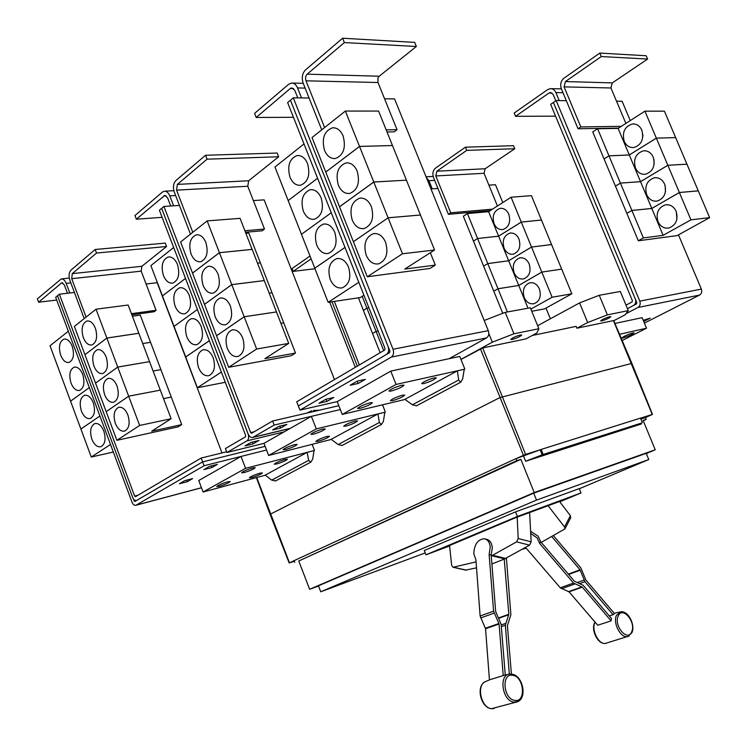 <?xml version="1.0" encoding="UTF-8"?>
<svg xmlns="http://www.w3.org/2000/svg" width="747" height="747" viewBox="0 0 747 747"><rect width="100%" height="100%" fill="white"/><g stroke="black" fill="none" stroke-linecap="round" stroke-linejoin="round"><path stroke-width="1.12" d="M553.452 535.683L580.905 568.009L585.816 579.896L614.426 613.511L613.082 614.734L609.207 615.817M613.082 614.734L584.948 581.698L580.036 569.793L551.818 536.607M524.842 547.784L526.635 548.7L560.269 587.805L569.055 591.839L597.731 625.239L611.111 620.878L582.315 587.142L573.519 583.043L539.736 543.536L537.186 537.961L530.715 533.442M530.603 531.285L538.139 536.178L540.688 541.752L574.415 581.222L583.202 585.321L611.429 618.423L611.111 620.878M475.932 559.876L480.125 616.014L485.55 628.731L489.434 679.854L503.207 675.559L499.08 624.006L493.59 611.177L489.126 554.591L490.247 547.093C489.687 542.266 487.707 539.474 484.327 538.736C477.744 539.409 474.233 544.414 473.803 553.76L475.932 559.876M485.363 538.998L486.381 539.25C489.771 539.997 491.741 542.78 492.31 547.598L491.19 555.086L495.681 611.606L501.172 624.417L505.252 674.952L503.207 675.559M506.401 558.065L510.883 614.716L507.4 625.65L511.406 674.083M509.342 674.149L505.327 625.239L508.828 614.295L504.225 559.111L529.558 545.151L531.145 541.846L529.623 512.535M491.899 563.957L504.225 559.111M570.736 517.727L570.409 515.663L559.484 501.47M548.083 505.7L564.527 526.943L564.928 528.904L541.248 542.406M540.688 541.752L539.736 543.536M525.804 548.307L522.312 549.194M491.19 555.086L489.126 554.591M465.717 570.129L476.53 567.823M476.082 561.893L453.027 567.253L451.655 565.386L449.535 545.375M506.177 558.7L505.542 558.541M517.167 517.148L518.194 538.522L516.597 541.864L491.265 556.001M449.554 545.515L515.122 517.904L559.512 501.508M559.746 501.816L581.007 492.945L517.428 516.466L425.93 554.825L449.601 545.973M301.517 97.932L297.558 87.95C296.111 84.635 294.085 83.001 291.47 83.057L288.659 84.29L254.578 113.385L256.184 117.466L293.45 117.298M256.184 117.466L290.322 88.473L291.713 87.866L294.766 90.312L297.773 97.885M330.23 279.378C327.307 268.883 329.455 261.973 336.654 258.639C341.687 257.92 345.646 260.74 348.522 267.118C351.426 277.557 349.344 284.467 342.285 287.847C337.149 288.669 333.134 285.84 330.23 279.378M345.002 247.453L314.758 268.248L328.157 302.32L360.334 297.539L363.929 295.233M316.737 245.147C313.805 234.381 316.037 227.359 323.423 224.091C328.26 223.521 332.051 226.294 334.796 232.42C337.709 243.13 335.543 250.152 328.288 253.466C323.358 254.139 319.501 251.365 316.737 245.147M304.001 143.928L274.961 167.011L314.814 268.22M303.319 211.093C300.378 200.056 302.694 192.931 310.257 189.729C314.889 189.29 318.521 192.016 321.135 197.908C324.058 208.889 321.808 216.014 314.375 219.273C309.641 219.795 305.962 217.069 303.319 211.093M301.424 234.325L331.266 212.764L301.471 234.297M289.976 177.216C287.025 165.909 289.406 158.691 297.138 155.553C301.583 155.236 305.047 157.906 307.549 163.574C310.481 174.826 308.147 182.053 300.555 185.237C296.017 185.639 292.488 182.968 289.976 177.216M317.587 178.225L288.202 200.551M96.522 253.046L166.572 246.51L165.274 243.111L95.177 249.489L96.522 253.046L72.282 273.635L71.721 278.696L86.101 317.101M84.206 318.595L69.863 280.265C68.509 275.867 68.883 272.496 70.974 270.153L95.177 249.489M166.572 246.51L141.846 266.305L141.202 271.152L156.076 310.304L131.425 313.675M127.896 415.005C130.239 423.166 129.184 428.517 124.712 431.066C120.939 431.757 117.821 429.198 115.355 423.409C113.002 415.239 114.086 409.888 118.614 407.348C122.34 406.704 125.44 409.253 127.896 415.005M163.528 398.627L171.287 397.087L181.708 424.613L151.678 431.187L171.119 418.731L138.83 333.265L106.858 338.083L96.027 309.211L128.157 305.019L138.821 333.246L106.849 338.055L84.925 354.685L74.373 326.411L96.027 309.211M171.119 418.731L139.642 425.445L128.671 396.209L160.316 390.139L128.661 396.19L117.746 367.085L149.549 361.641L117.737 367.057L106.858 338.083L84.934 354.713L95.532 383.108L117.746 367.085M117.018 385.975C119.38 394.285 118.278 399.701 113.721 402.241C110.042 402.848 107.017 400.345 104.636 394.705C102.264 386.386 103.385 380.97 108.007 378.449C111.639 377.87 114.646 380.382 117.018 385.975M132.387 316.214L140.268 315.122L150.558 342.313L142.714 343.555L150.567 342.331L160.904 369.634L153.088 371.016L160.904 369.653L171.287 397.068L163.518 398.609M106.186 357.075C108.567 365.535 107.428 371.016 102.778 373.537C99.202 374.079 96.26 371.614 93.954 366.133C91.573 357.654 92.731 352.173 97.446 349.671C100.976 349.166 103.889 351.632 106.186 357.075M95.411 328.297C97.801 336.906 96.624 342.462 91.89 344.965C88.407 345.431 85.56 343.004 83.328 337.672C80.928 329.053 82.123 323.498 86.923 321.014C90.359 320.575 93.188 323.003 95.411 328.297M581.007 492.945L579.242 488.613L515.579 511.863L517.428 516.466M425.93 554.825L424.231 550.502L515.579 511.863M344.358 42.579L416.35 46.491L414.669 42.383L342.612 38.228L344.358 42.579L307.166 74.168C305.542 75.886 305.159 78.099 306.009 80.816L324.618 127.541M321.733 129.838L303.179 83.206C301.48 77.8 302.246 73.374 305.476 69.929L342.612 38.228M416.35 46.491L379.215 76.231L377.954 78.052L377.991 82.506L397.04 129.679L386.152 129.847M385.583 242.271C388.58 253.14 386.283 260.329 378.692 263.85C373.341 264.662 369.177 261.805 366.217 255.259C363.21 244.325 365.572 237.126 373.323 233.671C378.561 232.961 382.651 235.828 385.583 242.271M430.319 252.719L435.296 265.092L404.781 269.069L434.558 250.002L378.589 111.07L345.366 111.06L359.522 146.421L325.739 172.053L312.041 137.541L345.366 111.06M434.558 250.002L402.493 253.775L388.104 217.816L420.458 215.005L388.095 217.788L373.78 182.035L406.433 180.176L373.771 182.007L359.531 146.449L392.474 145.534L359.522 146.421M371.352 206.639C374.359 217.807 371.959 225.118 364.162 228.554C359.036 229.208 355.058 226.388 352.248 220.113C349.222 208.88 351.688 201.569 359.643 198.188C364.667 197.638 368.57 200.457 371.352 206.639M357.197 171.194C360.213 182.67 357.72 190.083 349.727 193.445C344.825 193.94 341.034 191.176 338.354 185.153C335.319 173.621 337.877 166.207 346.029 162.902C350.829 162.51 354.554 165.274 357.197 171.194M343.125 135.945C346.141 147.71 343.564 155.236 335.384 158.523C330.697 158.878 327.083 156.16 324.534 150.38C321.49 138.559 324.142 131.033 332.471 127.812C337.056 127.55 340.604 130.258 343.125 135.945M358.812 282.301L328.157 302.32M344.993 247.425L314.748 268.22M288.155 200.579L317.596 178.253M296.727 401.802L384.686 350.035L385.022 348.475L287.623 102.582L290.443 100.219L388.123 346.645C389.215 350.147 388.655 352.752 386.442 354.461L298.333 405.957L296.727 401.802M173.603 205.808L169.784 195.873C168.402 192.605 166.544 191.055 164.228 191.223L162.407 192.082L134.964 215.519L136.365 219.207L162.108 217.33M136.365 219.207L164.76 195.434L167.543 197.759L170.708 205.995M198.553 367.645C195.975 358.625 197.423 352.696 202.876 349.848C207.115 349.148 210.551 351.809 213.194 357.832C215.752 366.824 214.342 372.753 208.973 375.629C204.669 376.395 201.195 373.733 198.553 367.645M209.365 340.725L185.667 357.019L197.367 387.74L225.286 382.296M186.778 336.785C184.192 327.578 185.686 321.565 191.26 318.745C195.369 318.138 198.693 320.752 201.232 326.598C203.81 335.776 202.353 341.79 196.853 344.638C192.689 345.301 189.327 342.677 186.778 336.785M185.508 278.435L162.416 295.943L185.723 356.982M175.059 306.074C172.464 296.671 174.004 290.574 179.7 287.782C183.678 287.278 186.89 289.845 189.327 295.504C191.923 304.879 190.41 310.976 184.798 313.787C180.765 314.356 177.515 311.779 175.059 306.074M174.014 326.411L197.413 309.501L174.06 326.383M163.406 275.494C160.782 265.913 162.379 259.741 168.187 256.977C172.034 256.557 175.134 259.078 177.487 264.559C180.092 274.121 178.533 280.302 172.8 283.085C168.897 283.561 165.759 281.031 163.406 275.494M173.668 247.509L150.875 265.624L162.454 295.915M207.05 159.186L278.65 156.758L277.184 153.042L205.528 155.264L207.05 159.186L177.366 184.397L176.563 190.149L192.791 232.308M190.485 234.147L174.294 192.063C172.79 187.217 173.323 183.388 175.89 180.569L205.528 155.264M278.65 156.758L248.658 180.774L247.78 186.246L264.485 229.04L244.904 230.748M242.71 338.046C245.343 347.336 243.802 353.48 238.097 356.459C233.606 357.243 230.011 354.545 227.303 348.373C224.66 339.045 226.238 332.901 232.037 329.95C236.454 329.231 240.011 331.929 242.71 338.046M280.909 323.311L283.739 322.853L295.485 353.042L264.933 358.644L288.725 343.405L264.289 280.583L231.775 284.663L219.431 252.71L252.159 249.386L264.279 280.564L231.766 284.635L204.51 304.337L192.53 273.113L219.431 252.71M244.185 316.784L276.483 311.938L244.176 316.756L231.775 284.663L204.519 304.365L216.555 335.748L244.176 316.756L256.641 349.026L228.666 367.3L216.565 335.767L244.185 316.784M288.725 343.405L256.641 349.026M230.375 306.046C233.027 315.551 231.421 321.77 225.575 324.73C221.233 325.403 217.769 322.741 215.164 316.775C212.503 307.241 214.137 301.013 220.085 298.09C224.352 297.483 227.779 300.135 230.375 306.046M269.191 293.179L272.039 292.787L283.729 322.835L280.9 323.283M218.096 274.205C220.757 283.916 219.104 290.228 213.119 293.141C208.927 293.711 205.584 291.106 203.081 285.317C200.401 275.587 202.101 269.275 208.17 266.38C212.297 265.876 215.603 268.49 218.096 274.205M245.903 233.325L248.788 233.064L260.376 262.832L257.51 263.159L260.386 262.86L272.029 292.768L269.181 293.151M205.873 242.523C208.553 252.43 206.844 258.826 200.738 261.711C196.685 262.178 193.464 259.611 191.064 254.017C188.365 244.082 190.121 237.686 196.312 234.838C200.299 234.427 203.483 236.986 205.873 242.523M252.103 249.395L240.076 218.339L207.143 220.897L219.422 252.682L192.521 273.085L180.597 242L207.143 220.897M252.15 249.367L219.422 252.682M156.076 310.304L154.143 311.751L131.855 314.814M139.642 425.445L116.877 440.319L106.186 411.672L128.671 396.209L106.177 411.653L95.541 383.127L117.737 367.057M181.708 424.613L178.178 426.836L116.877 440.319M69.76 292.983L66.175 283.384C64.868 280.237 63.196 278.762 61.17 278.967L37.35 298.865L38.601 302.236L56.697 300.042M38.601 302.236L61.833 282.721L64.335 284.934L67.445 293.263M91.853 439.171C89.556 431.224 90.555 426.023 94.841 423.577C98.427 422.951 101.424 425.473 103.833 431.131C106.121 439.068 105.14 444.26 100.91 446.725C97.278 447.388 94.262 444.867 91.853 439.171M68.322 331.229L50.021 345.768L70.554 401.158L89.323 387.6L70.563 401.176L91.274 457.033L113.32 452.028M81.423 411.074C79.117 402.988 80.144 397.731 84.514 395.303C88.015 394.743 90.929 397.217 93.254 402.736C95.56 410.803 94.542 416.06 90.228 418.507C86.689 419.104 83.757 416.63 81.423 411.074M80.9 429.058L99.902 415.995L80.947 429.03M71.04 383.108C68.715 374.882 69.779 369.56 74.233 367.141C77.632 366.646 80.461 369.083 82.721 374.452C85.037 382.66 83.991 387.982 79.593 390.42C76.147 390.952 73.29 388.505 71.04 383.108M60.694 355.255C58.359 346.888 59.452 341.5 63.981 339.101C67.295 338.662 70.05 341.062 72.235 346.291C74.569 354.648 73.486 360.026 69.004 362.444C65.652 362.911 62.879 360.512 60.694 355.255M59.358 294.206L57.51 295.765L132.621 497.287C133.676 499.743 134.992 500.798 136.57 500.462L202.614 461.889L201.158 458.051L135.487 496.699L134.647 496.092L59.358 294.206L74.42 292.441M201.158 458.051L226.658 451.786M579.298 488.743L648.769 459.545L536.523 500.098L320.743 591.783L425.183 552.939M397.04 129.679L394.155 131.845L387.002 131.958M402.493 253.775L367.291 276.763L353.378 241.701L388.104 217.816L353.368 241.673L339.521 206.798L373.78 182.035M435.296 265.092L429.964 268.434L367.291 276.763M373.771 182.007L339.512 206.77L325.748 172.071L359.531 146.449M309.071 98.006L293.3 97.838L393.025 349.251C394.127 352.771 393.557 355.376 391.325 357.085L299.986 410.094L298.333 405.957M221.373 372.062L197.367 387.74M209.356 340.697L185.658 356.991M185.499 278.407L162.407 295.924M264.485 229.04L262.15 230.786L245.492 232.261M295.485 353.042L291.19 355.74L228.666 367.3M252.225 442.112L252.925 443.951L245.025 445.884L251.104 442.383L259.013 440.459L252.925 443.951M279.742 426.126L280.498 428.106L272.58 429.992L278.948 426.313L286.876 424.445L280.498 428.106M221.999 452.934L157.187 282.693L146.085 284M110.509 444.474L91.274 457.033M136.841 500.331L202.624 461.898L265.12 446.351M298.37 405.938L389.56 352.649L389.906 351.081L290.443 100.219M648.769 459.545L646.211 453.336L533.722 493.151L536.523 500.098M320.743 591.783L318.446 585.816L533.722 493.151M310.687 462.178L308.67 460.339L307.138 452.374L314.039 450.572L312.657 459.274L310.687 462.178M307.138 452.374L265.232 475.111L271.721 480.125L275.578 480.928M381.362 424.501L379.373 422.475L377.963 413.941L384.854 412.251L383.36 421.476L381.362 424.501M377.963 413.941L331.201 439.32L338.148 444.558L342.135 445.455M460.591 382.259L458.667 380.018L457.407 370.839L464.251 369.298L462.626 379.093L460.591 382.259M457.407 370.839L404.893 399.337L412.372 404.809L416.49 405.808M384.565 98.791L394.556 98.893L488.305 330.669C489.332 333.909 488.734 336.327 486.512 337.933L449.068 358.709L459.769 356.431L460.955 359.4L492.32 342.173L513.936 333.788L538.876 328.736L536.888 332.985L525.981 338.867L482.674 347.934L460.992 359.484M290.471 100.219L293.3 97.838M179.429 205.425L163.929 206.443L250.656 432.597L251.58 433.279L272.599 421L274.168 425.071L252.794 437.425C250.899 437.845 249.358 436.715 248.172 434.054L161.651 208.338L248.144 434.063C249.115 437.2 248.723 439.46 246.958 440.851L226.92 452.477L225.426 448.555L245.436 436.864L245.67 435.51L159.391 210.234L161.651 208.338M334.479 379.588L264.149 199.869L253.373 200.579M163.929 206.443L161.669 208.338M272.599 421L338.811 405.705M384.854 412.251L316.27 428.909L268.621 455.474L263.98 443.354L311.387 416.34L340.315 409.561M263.98 443.354L226.92 452.477M274.168 425.071L311.368 416.35M136.86 500.322L134.777 501.536L132.845 497.819M57.51 295.775L55.68 297.306L131.976 502.087C133.031 504.542 134.348 505.598 135.917 505.261L204.08 465.736L202.624 461.898L265.12 446.361M211.102 465.96L211.737 467.631L203.875 469.62L209.543 466.361L217.405 464.373L211.737 467.631M186.591 480.172L187.18 481.74L179.364 483.767L184.78 480.648L192.605 478.622L187.18 481.74M326.056 399.206L326.925 401.428L318.978 403.221L325.86 399.253L333.806 397.479L326.925 401.428M357.197 381.175L358.112 383.5L350.166 385.228L357.393 381.063L365.339 379.355L358.112 383.5M559.223 100.593L555.88 92.581C554.648 89.911 552.799 88.594 550.334 88.632L547.644 89.612L514.197 113.021L515.561 116.317L555.563 116.149M515.561 116.317L549.045 92.973L550.38 92.488L553.154 94.467L555.805 100.817M383.697 350.614L376.077 331.379L378.103 331.014M378.094 330.996L376.068 331.36L366.889 308.166L368.925 307.848M368.915 307.829L366.88 308.147L362.202 296.344M643.223 420.72L646.183 419.403L643.083 420.393L655.231 449.778L534.245 492.553L309.622 589.299L318.53 586.031M646.304 453.569L655.231 449.778M534.245 492.553L520.864 459.349L298.772 560.997L309.622 589.299M520.864 459.349L516.915 460.61L298.772 560.997M516.915 460.61L516.102 458.583L294.085 560.642L294.748 562.37M641.421 423.063L543.172 454.465L525.627 461.244L641.384 423.979L641.421 423.063M516.102 458.583L541.136 449.451L640.459 418.105L642.336 422.653M252.57 467.939L255.222 467.687C253.877 469.088 250.226 470.703 244.278 472.534L241.58 472.795C242.934 471.394 246.603 469.779 252.57 467.939M227.49 481.843L230.197 481.563C228.918 482.879 225.361 484.439 219.553 486.25L216.798 486.549C218.087 485.223 221.654 483.654 227.49 481.843M285.046 459.424L287.492 459.2C286.129 460.572 282.543 462.169 276.726 463.971L274.233 464.214C275.606 462.832 279.21 461.235 285.046 459.424M259.872 473.187L262.384 472.916C261.077 474.224 257.584 475.764 251.898 477.548L249.358 477.819C250.665 476.511 254.167 474.961 259.872 473.187M322.732 429.039L325.216 428.89C323.684 430.505 319.763 432.28 313.423 434.194L310.892 434.352C312.433 432.728 316.373 430.954 322.732 429.039M294.617 444.624L297.166 444.437C295.719 445.968 291.9 447.668 285.718 449.554L283.122 449.75C284.579 448.219 288.417 446.51 294.617 444.624M355.311 421.009L357.589 420.878C356.048 422.475 352.182 424.212 346.01 426.098L343.685 426.248C345.235 424.641 349.11 422.895 355.311 421.009M327.177 436.397L329.52 436.22C328.054 437.733 324.301 439.413 318.269 441.262L315.878 441.44C317.354 439.927 321.117 438.246 327.177 436.397M401.765 385.209L404.043 385.172C402.288 387.077 398.02 389.038 391.26 391.036L388.926 391.083C390.7 389.168 394.976 387.207 401.765 385.209M370.026 402.81L372.389 402.726C370.727 404.519 366.6 406.396 360.007 408.366L357.598 408.46C359.27 406.657 363.406 404.781 370.026 402.81M434.24 377.861L436.313 377.833C434.539 379.709 430.347 381.624 423.754 383.594L421.625 383.641C423.418 381.754 427.62 379.831 434.24 377.861M402.568 395.172L404.734 395.098C403.053 396.862 399.001 398.711 392.567 400.644L390.364 400.728C392.054 398.963 396.125 397.115 402.568 395.172M464.251 369.298L396.05 384.434L342.219 414.436L337.233 401.615L299.986 410.094M316.27 428.909L311.387 416.34M204.08 465.736L266.53 450.021M314.039 450.572L245.567 468.332L203.091 492.002L198.749 480.526L241.01 456.445M245.567 468.332L241.02 456.436M396.05 384.434L390.774 371.1L449.068 358.709M337.233 401.615L390.774 371.1M599.822 53.074L601.298 56.548L565.423 81.554L564.088 86.876L580.83 126.925L578.047 128.764L561.342 88.781C559.951 84.439 560.838 80.9 564.004 78.155L599.822 53.074L646.183 55.745L647.593 59.06L601.298 56.548M621.345 126.318L580.83 126.925M647.593 59.06L612.288 82.898L610.943 87.978L625.883 123.404M657.995 221.588C655.707 213.212 658.154 207.638 665.334 204.865C670.124 204.248 673.719 206.396 676.119 211.298C678.397 219.581 676.026 225.146 669.004 227.984C664.102 228.713 660.432 226.574 657.995 221.588M676.296 211.737L676.913 219.067M679.368 192.521L690.938 219.842L663.121 235.352L643.382 237.929L631.878 210.477L651.814 208.46L679.368 192.521L698.277 190.877L709.65 217.638L690.938 219.842M640.534 181.661L667.837 165.283L679.359 192.493L651.804 208.441L631.869 210.458L620.412 183.118L640.534 181.661L663.121 235.352M646.697 194.724C644.4 186.106 646.949 180.466 654.344 177.786C658.929 177.319 662.365 179.439 664.643 184.145C666.931 192.67 664.447 198.31 657.22 201.064C652.514 201.634 649.012 199.524 646.697 194.724M665.147 185.545L665.465 191.802M618.114 128.391L644.922 111.163L656.342 138.139L629.291 154.956L608.973 155.852L597.609 128.745L618.114 128.391L640.524 181.642L620.402 183.099L608.982 155.871L629.301 154.974L656.352 138.167L667.827 165.264L686.941 164.2L698.268 190.849L679.359 192.493M635.436 167.972C633.148 159.13 635.79 153.406 643.382 150.829C647.78 150.492 651.057 152.593 653.223 157.113C655.502 165.871 652.925 171.586 645.492 174.247C640.991 174.677 637.639 172.585 635.436 167.972M654.008 159.681L654.101 164.433M644.922 111.163L664.41 111.163L675.643 137.607L656.342 138.139L675.652 137.625L686.932 164.172L667.827 165.264L640.524 181.642M624.221 141.332C621.943 132.256 624.679 126.476 632.448 123.983C636.649 123.778 639.787 125.841 641.841 130.193C644.119 139.185 641.449 144.965 633.829 147.523C629.525 147.822 626.322 145.758 624.221 141.332M642.859 134.544L642.84 136.552M625.995 305.14L632.037 301.965L632.401 300.696L550.651 104.356L553.396 102.46L635.342 299.145C636.239 301.937 635.622 304.057 633.503 305.486L627.452 308.651L636.463 303.945L636.827 302.675L553.396 102.46M309.958 256.034L292.077 268.556L293.179 271.376L314.954 268.733M293.179 271.376L311.079 258.892M380.148 352.705L372.548 333.517L376.077 331.379M376.068 331.36L372.548 333.498L363.397 310.36L366.889 308.166M366.88 308.147L363.387 310.341L358.429 297.82M640.861 419.076L645.445 417.62L646.183 419.403M541.136 449.451L543.172 454.465M540.193 449.89L542.219 454.904M523.6 456.212L525.627 461.244M294.318 561.249L289.173 562.967L294.103 560.68M516.429 458.481L525.58 454.419L540.753 449.629M640.478 418.152L652.486 414.389L631.878 363.378L499.799 397.637L270.069 514.338L289.173 562.967M203.091 492.002L265.344 475.195M268.621 455.474L331.332 439.413M342.219 414.436L405.051 399.449M385.349 411.989L382.529 404.827M314.478 450.329L312.153 444.325M464.811 368.999L460.955 359.4M618.591 128.092L578.047 128.764M643.382 237.929L638.321 240.777L677.099 235.622L709.65 217.638M638.321 240.777L626.864 213.409L631.878 210.477L626.854 213.381L615.444 186.134L620.412 183.118M620.402 183.099L615.435 186.106L604.071 158.971L608.982 155.871M608.973 155.852L604.062 158.943L592.744 131.92L597.609 128.745M359.335 364.947L334.329 301.405M331.976 301.751L357.318 366.142M652.486 414.389L645.184 417.704M520.416 334.964L521.723 335.001C520.257 336.542 517.036 338.046 512.059 339.512L510.733 339.483C512.199 337.933 515.43 336.43 520.416 334.964M488.827 333.526L492.32 342.173M538.876 328.736L530.333 307.792L505.224 312.349L513.936 333.788M505.224 312.349L484.187 320.482M553.415 102.46L556.17 100.565L639.787 301.125C640.683 303.926 640.058 306.046 637.929 307.475L625.93 313.721M566.31 100.668L556.17 100.565M630.263 120.584L622.102 101.247L616.518 101.19M678.481 234.866L701.377 289.108C702.217 291.732 701.592 293.73 699.519 295.084L644.4 323.106M622.923 337.989L621.775 338.017C623.67 336.365 627.387 334.665 632.924 332.929L634.054 332.91C632.158 334.553 628.451 336.253 622.923 337.989M643.242 320.323L650.263 318.138L643.718 321.471M329.651 302.096L355.311 367.328M631.878 363.378L613.698 320.566L576.917 328.204L576.152 326.374L532.266 335.478M465.418 147.178L466.726 150.371L436.836 171.212L435.8 175.947L450.74 212.792L448.405 214.324L433.512 177.534C432.252 173.565 432.933 170.409 435.566 168.084L465.418 147.178L513.497 145.684L514.758 148.737L466.726 150.371M492.562 209.141L450.74 212.792M514.758 148.737L485.111 168.757L484.056 173.295L497.437 206.013M524.235 297.577C522.153 290.247 523.955 285.335 529.632 282.842C533.881 282.161 537.14 284.196 539.409 288.958C541.482 296.232 539.726 301.144 534.152 303.674C529.838 304.431 526.532 302.404 524.235 297.577M507.418 311.957L497.988 288.762L518.735 285.466L541.808 272.113L552.126 297.25L530.865 309.099M508.66 260.778L531.528 247.061L541.799 272.095L518.726 285.447L497.988 288.744L487.763 263.607L508.66 260.778L528.026 308.212M531.528 247.061L551.557 244.549L561.679 269.116L541.799 272.095L561.688 269.135L571.838 293.786L552.126 297.25M514.141 272.832C512.05 265.344 513.917 260.367 519.735 257.92C523.843 257.341 526.99 259.358 529.175 263.971C531.257 271.413 529.436 276.381 523.712 278.874C519.538 279.518 516.345 277.51 514.141 272.832M504.076 248.191C501.984 240.525 503.917 235.501 509.874 233.101C513.843 232.625 516.887 234.614 518.978 239.087C521.07 246.697 519.174 251.72 513.32 254.167C509.277 254.708 506.195 252.71 504.076 248.191M488.622 211.681L498.613 236.164L477.566 238.517L467.426 213.567L488.622 211.681L511.079 197.236L531.519 247.042L508.651 260.759L487.754 263.579L477.576 238.536L498.623 236.183L521.285 222.102L541.463 220.048L551.547 244.521L531.519 247.042M498.623 236.183L508.651 260.759M494.047 223.633C491.956 215.808 493.944 210.719 500.032 208.376C503.88 207.993 506.811 209.963 508.819 214.286C510.911 222.064 508.959 227.153 502.974 229.534C499.061 229.983 496.083 228.012 494.047 223.633M511.079 197.236L531.416 195.649L541.454 220.029L521.275 222.074L498.613 236.164M622.167 340.501L646.529 328.213L619.515 334.273M614.921 323.451L642.131 317.671L646.529 328.213M601.68 320.93L600.681 320.911C602.194 319.464 605.238 318.045 609.832 316.663L610.813 316.681C609.309 318.129 606.265 319.548 601.68 320.93M628.283 310.64L620.309 291.47L599.243 295.289L579.588 302.908L587.674 322.527L607.358 314.87L628.283 310.64L625.099 314.814L613.754 320.715M599.243 295.289L607.358 314.87M576.917 328.204L587.674 322.527M579.588 302.908L537.644 325.711M432.233 188.851L428.937 180.709L426.36 177.506M490.247 210.626L448.405 214.324M531.743 311.256L544.498 308.903L571.838 293.786M502.768 313.301L493.804 291.218L497.988 288.762L493.795 291.199L483.608 266.119L487.763 263.607L483.608 266.1L473.458 241.122L477.576 238.536L473.449 241.104L463.345 216.219L467.426 213.567M550.371 318.792L545.982 308.081M502.768 202.577L495.457 184.705L488.893 185.135M430.982 188.926L437.938 188.477M631.682 631.794C627.676 642.373 613.399 625.678 618.227 615.958C622.382 605.621 636.332 622.111 631.682 631.794M514.814 700.387C503.254 699.257 501.162 672.73 512.731 675.307C524.086 676.558 526.364 702.619 514.814 700.387M616.508 615.332L620.897 611.793C628.46 610.757 635.426 625.108 631.915 632.644L628.218 636.407C621.411 639.432 612.419 623.25 616.508 615.332M595.06 622.13L594.929 622.41C591.11 629.637 598.422 644.512 605.275 643.447L606.219 643.279M629.011 636.052L605.275 643.447C597.721 644.39 590.886 630.076 594.593 622.746M490.452 679.462L486.073 681.357C476.026 684.065 480.694 707.895 491.517 708.698L494.197 708.558M518.241 701.386L513.983 702.152C502.04 701.106 498.398 673.897 510.117 674.055L511.667 674.139M584.948 581.698L579.84 583.519M584.023 580.102L577.319 582.501M580.26 570.194L568.626 574.452M580.036 569.793L568.318 574.088M560.269 587.805L573.519 583.043M561.52 588.748L574.779 584.005M568.747 591.605L582.006 586.899M569.055 591.839L582.315 587.142M480.125 616.014L493.59 611.177M480.638 617.965L494.112 613.138M485.419 628.246L498.949 623.512M485.55 628.731L499.08 624.006M505.327 625.239L501.349 626.621M505.542 623.428L501.209 624.931M508.772 614.744L498.707 618.301M508.828 614.295L498.538 617.928M564.527 526.943L570.409 515.663M453.494 567.225L466.408 570.157M491.806 555.777L504.767 558.896M492.777 555.31L505.738 558.439M516.597 541.864L529.558 545.151M518.194 538.522L531.145 541.846M290.322 88.473L293.562 88.529M141.202 271.152L71.721 278.696M141.846 266.305L72.282 273.635M377.991 82.506L306.009 80.816M379.215 76.231L307.166 74.168M297.558 87.95L305.121 88.09M163.864 195.863L166.039 195.733M247.78 186.246L176.563 190.149M248.658 180.774L177.366 184.397M169.784 195.873L175.629 195.527M66.175 283.384L70.834 282.87M61.217 283.029L62.739 282.861M134.647 496.092L138.008 495.214M308.67 460.339L271.721 480.125M379.373 422.475L338.148 444.558M458.667 380.018L412.372 404.809M488.305 330.669L393.025 349.251M250.656 432.597L254.167 431.775M284.103 431.887L246.958 440.851M253.196 437.238L290.34 428.33M133.993 500.901L135.487 500.509M136.187 505.131L201.475 487.716M486.512 337.933L391.325 357.085M549.045 92.973L552.089 93.03M555.88 92.581L562.977 92.703M610.943 87.978L564.088 86.876M612.288 82.898L565.423 81.554M480.424 348.802L523.414 455.268M256.735 477.52L289.462 562.808M482.674 347.934L525.58 454.419M701.377 289.108L639.787 301.125M699.519 295.084L637.929 307.475M613.418 320.556L652.252 414.436M484.056 173.295L435.8 175.947M485.111 168.757L436.836 171.212M428.937 180.709L434.661 180.372M594.612 622.699L594.967 622.018M511.984 674.158C523.105 675.643 527.606 698.753 517.045 701.909L491.395 708.707C480.825 707.764 475.746 686.577 484.896 681.899M511.835 674.13L510.117 674.055M614.249 613.306L619.973 611.98M508.716 674.289L503.964 675.251M564.928 528.904L570.792 517.615M453.027 567.253L465.951 570.185M338.298 258.443L336.654 258.639M325.02 223.951L323.423 224.091M311.798 189.635L310.257 189.729M298.632 155.497L297.138 155.553M119.417 407.19L118.614 407.348M108.801 378.309L108.007 378.449M98.221 349.54L97.446 349.671M87.688 320.911L86.923 321.014M375.162 233.484L373.323 233.671M361.427 198.067L359.643 198.188M347.738 162.837L346.029 162.902M334.114 127.793L332.471 127.812M292.357 83.076L303.226 83.309M203.95 349.661L202.876 349.848M192.324 318.586L191.26 318.745M180.737 287.66L179.7 287.782M169.195 256.875L168.187 256.977M233.223 329.763L232.037 329.95M221.243 297.932L220.085 298.09M209.309 266.259L208.17 266.38M197.413 234.735L196.312 234.838M164.844 191.185L173.855 190.69M61.609 278.911L69.266 278.089M95.579 423.428L94.841 423.577M85.242 395.163L84.514 395.303M74.952 367.02L74.233 367.141M64.69 338.989L63.981 339.101M318.978 410.28L313.469 410.42M311.76 410.813L306.681 413.128M135.917 505.261L201.494 487.772M310.892 462.104L275.354 481.049M381.568 424.427L341.911 445.567M460.806 382.184L416.275 405.92M252.794 437.425L290.079 428.489M551.174 88.65L561.38 88.865M665.334 204.865L667.015 204.697M654.344 177.786L655.969 177.674M643.382 150.829L644.941 150.763M632.448 123.983L633.951 123.965M256.398 477.613L270.069 514.338M529.632 282.842L530.772 282.655M519.735 257.92L520.855 257.771M509.874 233.101L510.967 232.98M500.032 208.376L501.097 208.282M426.07 176.806L433.139 176.413"/></g></svg>
